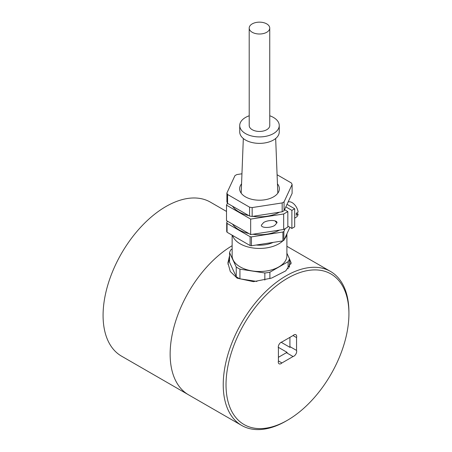 <?xml version="1.0" encoding="UTF-8"?>
<svg xmlns="http://www.w3.org/2000/svg" width="452" height="452" viewBox="0 0 452 452"><rect width="100%" height="100%" fill="white"/><g stroke="black" fill="none" stroke-linecap="round" stroke-linejoin="round"><path stroke-width="0.68" d="M187.919 394.443L121.509 356.131A88.897 51.33 -60 0 1 103.079 315.423A88.897 51.33 -60 0 1 141.86 225.955A88.897 51.33 -60 0 1 210.361 202.129L226.503 211.44M232.136 245.713A88.897 51.33 120 0 0 231.729 245.956A88.897 51.33 120 0 1 232.136 245.713M188.597 394.845A88.897 51.313 -60 0 1 188.58 394.833A88.897 51.313 -60 0 1 174.692 324.383A88.897 51.313 -60 0 1 231.729 245.956M348.921 313.699L348.916 312.083A88.897 51.313 120 0 0 330.502 271.437A88.897 51.313 120 0 0 330.491 271.426A88.897 51.313 120 0 0 241.639 322.796A88.897 51.313 120 0 0 241.667 425.445A88.897 51.313 120 0 0 241.684 425.451A88.897 51.313 120 0 0 286.105 421.032L287.5 420.224A86.92 50.172 -60 0 1 244.052 424.541A86.92 50.172 -60 0 1 244.029 324.157A86.92 50.172 -60 0 1 330.915 273.952A86.92 50.172 -60 0 1 348.921 313.699A86.92 50.172 -60 0 1 287.5 420.224M289.161 258.092L291.128 262.861L285.766 270.867L271.567 278.087L253.482 281.669L237.181 278.189L230.3 271.522L227.91 262.878L229.565 255.64M289.472 259.55A31.606 18.244 180 0 1 291.026 263.917M296.557 350.43L296.557 337.582A3.949 2.283 120 0 0 296.693 336.514A3.949 2.283 120 0 0 295.874 334.706A3.949 2.283 120 0 0 293.043 335.553L281.918 341.978A3.949 2.283 120 0 0 278.268 347.159A3.949 2.283 120 0 0 278.404 348.068L278.409 360.922A3.949 2.283 120 0 0 278.274 361.99A3.949 2.283 120 0 0 279.093 363.798A3.949 2.283 120 0 0 281.924 362.95L293.049 356.521A3.949 2.283 120 0 0 296.693 351.345A3.949 2.283 120 0 0 296.557 350.43L289.918 346.605A3.949 2.283 -60 0 1 290.054 347.407L281.15 342.271M293.043 335.553L296.557 337.582M289.918 337.356L289.918 346.605M278.274 347.272L287.167 352.407A3.949 2.283 -60 0 1 286.41 352.69L293.049 356.521M281.924 362.95L278.409 360.922M286.41 352.69L278.409 357.312M227.972 264.262A31.606 18.244 180 0 1 229.565 259.561M289.472 267.262L289.472 258.759A30.42 17.56 180 0 1 288.116 261.68L269.895 272.206A30.42 17.56 180 0 1 264.838 272.985L239.939 269.143A30.42 17.56 180 0 1 236.238 267.002L229.565 252.634L229.565 262.313L236.238 276.686A30.42 17.56 -0 0 0 239.939 278.822L256.917 281.443M288.122 268.827L288.116 261.68M286.896 253.216L289.472 258.759M229.565 252.634A30.42 17.56 180 0 1 230.915 249.719L232.136 249.012M232.136 235.181L232.136 255.702A27.38 15.803 -0 0 0 249.041 270.302A27.38 15.803 -0 0 0 278.878 266.872A27.38 15.803 -0 0 0 286.896 255.691L286.896 233.831M232.565 235.43A27.38 15.803 -0 0 0 251.323 247.713A27.38 15.803 -0 0 0 278.873 243.803A27.38 15.803 -0 0 0 282.85 240.893M284.387 239.232A27.38 15.803 -0 0 0 286.777 234.085M256.171 245.024A21.73 12.543 -0 0 0 273.149 242.396M283.884 240.323A33.781 19.498 180 0 1 283.398 240.605A33.781 19.498 180 0 1 282.907 240.882L282.907 232.012A33.781 19.498 -0 0 0 283.398 231.735A33.781 19.498 -0 0 0 283.879 231.447L283.884 240.323L289.924 227.305M251.436 245.758A33.781 19.498 180 0 1 250.109 245.549L250.109 236.678A33.781 19.498 -0 0 0 251.436 236.882L251.436 245.758L282.907 240.882M227.068 232.26A33.781 19.498 180 0 1 226.712 231.492L226.712 222.616A33.781 19.498 -0 0 0 227.068 223.384L227.068 232.26L250.109 245.549M226.712 222.616L227.39 221.152M250.109 236.678L227.068 223.384M282.907 232.012L251.436 236.882M285.206 228.588L283.879 231.447M279.466 230.124A29.041 16.764 180 0 1 252.781 234.255M248.877 233.548A29.041 16.764 180 0 1 238.978 229.808A29.041 16.764 180 0 1 232.492 224.096M241.447 183.992A19.854 11.458 -0 0 0 239.65 188.755A19.854 11.458 -0 0 0 251.905 199.338A19.854 11.458 -0 0 0 273.545 196.852A19.854 11.458 -0 0 0 279.359 188.75A19.854 11.458 -0 0 0 277.562 183.987M269.759 115.774A19.752 11.402 180 0 1 273.46 117.447A19.752 11.402 180 0 1 279.246 125.509L279.246 131.961A19.752 11.402 180 0 1 267.053 142.499A19.752 11.402 180 0 1 245.526 140.035A19.752 11.402 180 0 1 239.735 131.973L239.735 125.52A19.752 11.402 180 0 1 249.216 115.78M279.246 125.509A19.752 11.402 180 0 1 267.053 136.046A19.752 11.402 180 0 1 245.521 133.583A19.752 11.402 180 0 1 239.735 125.52M269.742 28.075L269.765 125.515A10.272 5.927 180 0 1 266.753 129.707A10.272 5.927 180 0 1 255.561 130.995A10.272 5.927 180 0 1 249.216 125.515L249.199 28.081A10.272 5.927 -0 0 0 255.538 33.555A10.272 5.927 -0 0 0 266.736 32.273A10.272 5.927 -0 0 0 269.742 28.075A10.272 5.927 -0 0 0 263.397 22.6A10.272 5.927 -0 0 0 252.205 23.888A10.272 5.927 -0 0 0 249.199 28.081M287.834 226.102L291.885 228.441L294.681 226.825L294.676 208.756L291.885 210.372L285.839 206.886M287.02 204.344L294.676 208.756M284.545 209.683L287.834 211.581L283.67 213.988L283.675 229.469L287.834 227.068L287.834 211.581M279.46 212.22A29.041 16.764 180 0 1 252.775 216.35M248.871 215.644A29.041 16.764 180 0 1 238.972 211.898A29.041 16.764 180 0 1 232.486 206.191M277.003 222.763L274.714 225.458C270.194 228.243 261.053 228.062 261.358 225.186L263.652 222.491C268.166 219.7 277.308 219.887 277.003 222.763M277.003 222.83A4.051 2.339 60 0 1 275.048 220.875M241.775 173.811L236.831 174.579A33.425 19.295 -0 0 0 235.865 175.116A33.425 19.295 -0 0 0 234.938 175.67L226.898 193.004A33.425 19.295 -0 0 0 227.588 194.496L249.572 207.174A33.425 19.295 -0 0 0 252.154 207.575L282.178 202.925A33.425 19.295 -0 0 0 283.138 202.389A33.425 19.295 -0 0 0 284.071 201.829L292.111 184.501A33.425 19.295 -0 0 0 291.416 183.009L277.262 174.845M284.071 201.829L284.071 210.705A33.425 19.295 180 0 1 283.144 211.259A33.425 19.295 180 0 1 282.178 211.796L282.178 202.925M294.681 218.175L296.512 216.983A8.594 4.966 -120 0 0 298.1 214.056L296.229 215.237A8.718 5.034 -120 0 0 296.292 214.304A8.718 5.034 -120 0 0 296.229 213.299L298.1 212.124A8.594 4.966 -120 0 0 294.218 204.281A8.594 4.966 -120 0 0 288.105 202.01M291.885 228.441L291.885 210.372M283.67 213.988L250.668 219.096L250.668 234.582L283.675 229.469M284.071 210.705L292.111 193.371L292.111 184.501M252.154 207.575L252.159 216.446L282.178 211.796M252.159 216.446A33.425 19.295 180 0 1 249.572 216.045L249.572 207.174M227.588 194.496L227.593 203.366L249.572 216.045M227.593 203.366A33.425 19.295 180 0 1 226.898 201.874L226.898 193.004M296.501 213.135L298.1 214.056M250.668 219.096L226.503 205.157L227.452 203.101M226.503 205.157L226.503 220.644L250.668 234.582M269.895 278.647L269.895 272.206M264.838 280.07L264.838 272.985M239.939 278.822L239.939 269.143M236.238 276.686L236.238 267.002M188.58 394.833A88.897 51.313 -60 0 1 188.563 394.828L241.684 425.451M330.491 271.426L286.896 246.295M277.816 193.173L275.663 138.515M243.323 138.521L241.193 193.179"/></g></svg>
